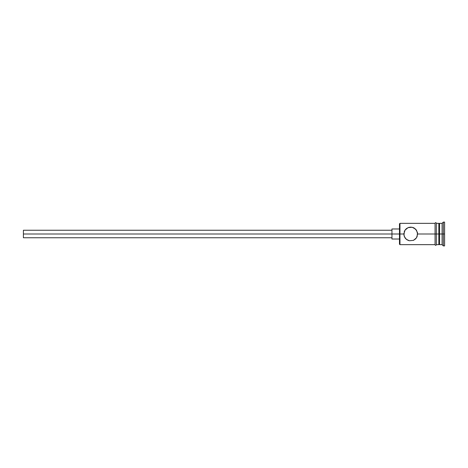 <?xml version="1.0" encoding="UTF-8"?>
<svg xmlns="http://www.w3.org/2000/svg" width="468" height="468" viewBox="0 0 468 468"><rect width="100%" height="100%" fill="white"/><g stroke="black" fill="none" stroke-linecap="round" stroke-linejoin="round"><path stroke-width="0.7" d="M406.341 239.294L404.405 236.691L403.861 234L399.473 234L399.473 244.156L399.473 234L23.4 234L23.4 237.762L23.4 234L391.95 234L391.95 239.013L391.95 234L399.473 234L399.473 223.844L399.97 244.653L399.97 234L403.861 234L405.054 230.121L408.073 227.647L412.138 227.243L415.613 229.109L417.509 232.614L417.099 236.697L415.619 238.885L413.431 240.353L409.365 240.751L406.903 239.721L405.048 237.873L404.001 235.381L403.884 233.38M404.37 231.397L404.223 231.783L404.37 231.397M435.07 223.218L435.07 234L436.328 234L436.328 223.218C435.913 222.411 435.492 222.411 435.07 223.218L435.07 244.782C435.492 245.589 435.907 245.589 436.328 244.782L436.328 234L438.832 234L438.832 244.653L438.832 234L439.587 234L439.587 223.347L439.587 234L442.09 234L442.09 244.653L442.09 234L443.348 234L443.348 222.089L443.348 234L444.6 234L444.6 222.089L444.6 245.911L444.6 234L443.348 234L443.348 245.911L443.348 234L439.587 234L439.587 244.653L439.587 234L417.649 234L417.643 233.702M406.903 228.279L405.891 229.115L408.073 227.647L410.746 227.103L413.431 227.647L416.456 230.127L417.649 234L416.456 237.873L413.431 240.353L409.365 240.751L406.376 239.329M413.513 240.318L413.876 240.148M408.108 240.365L408.74 240.593M406.949 239.751L407.347 239.996M405.926 238.92L406.294 239.253M405.165 238.042L405.481 238.446M442.09 234L442.09 223.347L442.09 234M438.832 223.347L438.832 234L438.832 223.347L436.328 223.347M436.328 244.782L436.328 223.218M417.649 234L435.07 234L435.07 244.782M405.048 230.127L404.405 231.309L405.048 230.127M405.891 229.109L405.054 230.121M409.33 227.255L408.693 227.419M414.355 228.121L413.981 227.91M403.966 235.211L404.41 231.297M435.07 223.347L399.97 223.347L399.97 234L399.97 223.347L399.473 223.844M404.58 237.071L404.223 236.217M391.95 228.987L391.95 234L391.95 228.987L399.473 228.987M23.4 230.238L23.4 234L23.4 230.238L391.95 230.238M435.07 244.653L399.97 244.653L399.473 244.156M391.95 237.762L23.4 237.762M399.473 239.013L391.95 239.013M444.6 245.911L443.348 245.911L442.09 244.653L439.587 244.653L438.832 243.904M438.832 244.653L436.328 244.653M444.6 222.089L443.348 222.089L442.09 223.347L439.587 223.347L438.832 224.096"/></g></svg>

